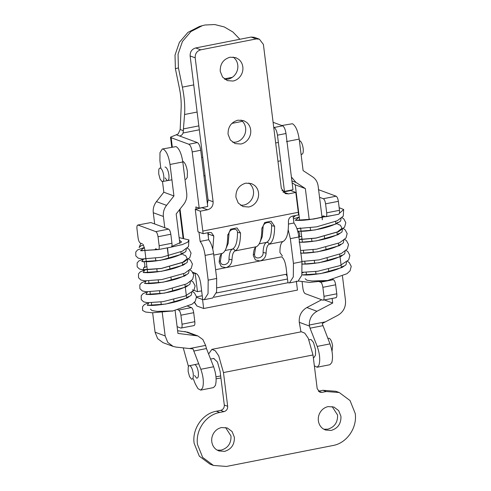 <?xml version="1.0" encoding="UTF-8"?>
<svg xmlns="http://www.w3.org/2000/svg" width="491" height="491" viewBox="0 0 491 491"><rect width="100%" height="100%" fill="white"/><g stroke="black" fill="none" stroke-linecap="round" stroke-linejoin="round"><path stroke-width="0.74" d="M158.777 169.782C159.096 168.419 159.636 167.861 160.41 168.106C161.993 169.076 163.116 171.635 163.773 175.79C164.135 179.835 163.571 181.768 162.085 181.602L160.115 179.105L158.722 173.918L158.777 169.782M159.913 168.057L160.41 168.106M171.924 179.816L162.085 181.602M299.381 140.659L299.811 140.721C301.394 141.684 302.517 144.25 303.174 148.399C303.536 152.443 302.978 154.383 301.492 154.211M150.418 309.127L152.069 310.607L157.151 311.398L173.035 310.913L152.204 312.779L145.514 312.024L142.568 310.422L142.543 306.709L144.434 304.53L148.57 302.775M170.874 247.2L182.419 244.555L187.82 242.106L188.931 239.915L179.129 237.619M140.825 243.254L139.125 247.532L141.046 245.752M179.436 240.111L181.59 242.045L171.789 246.414M165.025 167.05L165.522 167.1C167.106 168.069 168.229 170.629 168.892 174.784C169.248 178.828 168.689 180.768 167.204 180.596L165.136 177.883M179.866 243.542L176.177 213.959L183.56 204.551C186.107 201.255 187.163 197.554 186.727 193.448L182.805 161.962L170.015 164.473L173.937 195.964L166.559 205.373C164.012 208.669 162.957 212.364 163.393 216.47L164.792 227.714M193.7 325.57C194.688 325.68 195.062 324.391 194.823 321.697L182.032 324.207L180.909 315.21C180.473 312.442 179.724 310.735 178.669 310.091L177.895 309.803M187.666 306.175L191.453 307.575C192.509 308.219 193.258 309.925 193.7 312.699L194.823 321.697M180.903 251.865L181.179 254.117M182.259 262.789L182.542 265.042M183.622 273.714L183.904 275.967M184.984 284.633L186.623 297.816M154.683 223.976L153.284 212.726C152.848 208.626 153.904 204.925 156.451 201.629L166.559 205.373M170.015 164.473C168.695 156.169 166.449 151.044 163.282 149.111L162.294 149.012L159.98 152.633L159.906 160.735L160.796 167.885M156.451 201.629L163.828 192.22L162.515 181.664M163.828 192.22L173.937 195.964M174.072 302.241L173.746 299.596L174.072 302.241M172.709 291.316L172.384 288.671L172.709 291.316M171.353 280.392L171.021 277.746L171.353 280.392M169.99 269.467L169.659 266.822L169.99 269.467M167.56 247.851L168.628 258.542L167.302 247.9M182.032 324.207C182.271 326.902 181.897 328.197 180.909 328.08L194.025 325.601M177.116 326.681L180.909 328.08M162.294 149.012L176.073 146.594C179.24 148.534 181.486 153.652 182.805 161.962M194.454 364.604L194.952 364.653C196.535 365.617 197.658 368.182 198.315 372.331C198.677 376.376 198.112 378.315 196.627 378.144L194.565 375.437M175.103 310.521L177.957 333.426L197.799 335.912L202.881 339.545L205.619 345.4L206.459 348.555L213.616 366.765C216.193 374.154 216.776 380.396 215.377 385.49L213.493 387.602L200.702 390.112L198.002 388.7L195.314 383.931L193.35 378.935M150.89 222.57L137.775 225.05L150.89 222.57L168.579 229.119C169.634 229.763 170.383 231.47 170.825 234.238L171.948 243.235C172.188 245.93 171.813 247.225 170.819 247.114M197.799 335.912L187.691 332.174L177.619 330.731M200.702 390.112L202.593 388C203.992 382.906 203.403 376.665 200.825 369.275L193.031 348.923L175.993 347.088L173.151 346.419L167.762 342.405L165.166 335.936L162.245 312.485M152.646 312.792L155.064 332.198L157.66 338.667L163.043 342.675L173.151 346.419M188.458 366.501L183.247 347.861M161.281 304.733L160.931 301.934M159.919 293.808L159.575 291.01M158.562 282.884L158.212 280.085M157.2 271.959L156.85 269.16M155.837 261.034L155.487 258.235M143.182 244.493L144.698 248.98L147.662 272.787M148.675 280.932L149.025 283.712M150.037 291.857L150.381 294.637M151.394 302.781L151.744 305.562M171.15 247.145L158.034 249.624C159.023 249.735 159.397 248.446 159.158 245.752L158.034 236.754C157.599 233.986 156.85 232.274 155.794 231.629L138.106 225.087C137.112 224.97 136.737 226.265 136.977 228.959L138.1 237.957C138.542 240.725 139.291 242.431 140.346 243.076L142.451 243.855M154.837 249.962L155.598 248.814L158.034 249.624M193.669 351.065L206.459 348.555M305.163 278.722L306.82 280.201L311.902 280.993L327.779 280.508L309.533 282.411L298.589 281.055M339.379 213.346L343.675 209.51L339.158 207.687M298.602 211.781L298.233 211.897M293.195 217.126L293.876 217.126L295.613 215.5M324.882 216.451L323.305 217.022L332.947 215.353M298.467 213.849L298.835 213.689M308.962 339.754L311.048 339.533L313.491 342.466L315.541 349.776L315.492 355.177L313.952 357.595L313.338 357.712M188.2 367.329C188.519 365.967 189.066 365.408 189.833 365.654C191.416 366.624 192.54 369.183 193.202 373.338C193.558 377.383 193 379.322 191.515 379.15L189.544 376.652L188.145 371.466L188.2 367.329M198.665 363.776L189.833 365.654M192.012 379.199L191.515 379.15M327.835 338.397L329.234 338.268C330.817 339.232 331.941 341.797 332.603 345.946L332.02 351.39M182.72 161.318L182.934 161.379C185.046 162.668 186.543 166.081 187.421 171.623L187.267 177.472L185.837 179.436M194.516 302.198L196.934 306.016L203.673 308.508L297.46 290.083L296.337 281.085M199.334 129.796L183.112 132.981C182.449 134.632 181.308 135.651 179.675 136.032L176.306 134.786L170.506 137.173L171.15 137.707L172.31 147.042M239.89 39.274L232.863 31.976L224.258 26.937L214.745 24.55L205.066 24.998L202.452 25.618L190.956 31.528L182.425 41.514L178.043 54.213L178.417 67.868L175.391 68.728L175.017 55.072L179.393 42.373L187.918 32.388L199.42 26.483L202.452 25.624M183.112 132.981L184.573 114.513C185.138 106.252 184.407 97.126 182.388 87.134L178.417 67.868M175.391 68.728L179.356 87.963C180.848 95.291 181.437 102.054 181.13 108.259L180.172 129.507L178.227 133.871L176.306 134.786M271.032 221.171L274.622 226.259C274.579 236.343 272.763 242.327 269.185 244.205C267.319 245.144 266.288 248.121 266.091 253.141C265.846 257.057 263.833 259.665 260.046 260.96L281.527 256.836C283.645 258.125 285.136 261.537 286.02 267.079L287.978 282.816L289.463 282.926L293.311 276.887L293.434 263.385L290.353 238.644L298.878 236.969L301.959 261.709L301.836 275.212L297.988 281.251L289.463 282.926M192.76 272.29L196.265 273.585C198.382 274.88 199.88 278.293 200.758 283.829L202.715 299.571L204.201 299.676L208.049 293.636L208.172 280.14L205.091 255.4L213.616 253.724L216.697 278.465L216.574 291.961L212.726 298L204.201 299.676M288.192 229.806L290.353 238.644M281.938 190.477L284.467 191.41L277.464 135.185L285.989 133.509L292.992 189.735L284.467 191.41M273.733 127.365L274.095 127.5C275.684 128.47 276.801 131.029 277.464 135.185M205.091 255.4C204.207 249.213 202.556 244.561 200.138 241.425L208.663 239.749C211.081 242.885 212.732 247.538 213.616 253.724M208.663 239.749L207.791 232.759M196.118 209.166L195.835 206.92L199.205 208.166L207.73 206.49L200.727 150.258C200.07 146.103 198.947 143.544 197.364 142.574L179.675 136.032M203.673 308.508L202.55 299.51L196.535 297.288M214.193 297.227L287.965 282.73M287.174 276.347L285.989 274.297M288.475 224.068L293.925 223C296.343 226.13 297.994 230.788 298.878 236.969M293.925 223L293.053 216.003M289.905 190.741L289.856 190.355M274.095 127.5L282.626 125.825C284.209 126.795 285.332 129.354 285.989 133.509M282.626 125.825L273.1 122.302M199.205 208.166L192.202 151.934C191.545 147.779 190.422 145.219 188.832 144.25L171.15 137.707M200.138 241.425L198.984 232.163M213.487 433.455C215.432 430.263 218.133 428.293 221.588 427.538L227.321 427.986L232.077 431.528L234.367 437.242C234.6 444.613 231.329 449.326 224.559 451.382L218.826 450.934L216.371 449.633C213.781 447.712 212.247 445.061 211.774 441.679C211.443 438.776 212.014 436.033 213.487 433.455M225.584 427.508L230.997 435.996C231.23 443.367 227.959 448.08 221.189 450.137L217.194 450.167M320.064 412.52C322.01 409.322 324.711 407.352 328.166 406.597L333.898 407.045L338.649 410.586L340.944 416.3C341.177 423.672 337.906 428.385 331.13 430.441L325.398 429.999L322.949 428.692C320.359 426.771 318.825 424.12 318.352 420.738C318.021 417.835 318.591 415.091 320.064 412.52M332.155 406.566L337.575 415.055C337.808 422.426 334.537 427.139 327.767 429.195L323.772 429.226M318.328 391.174L322.022 392.37L319.862 392.199L317.198 388.706L313 354.968L223.473 372.559L218.722 355.822L215.242 350.752L211.885 349.359L208.601 354.005M220.606 410.384C223.16 409.611 224.393 407.831 224.307 405.05L227.677 406.296C227.763 409.077 226.529 410.857 223.976 411.63L220.606 410.384L216.341 411.225L219.71 412.471C205.993 414.785 195.344 430.134 197.492 444.484L202.685 457.422L213.456 465.443L226.431 466.45L333.008 445.509C346.726 443.195 357.374 427.845 355.226 413.496L350.034 400.558L339.269 392.536L326.288 391.53L322.918 390.284L335.899 391.29L339.269 392.536M216.12 378.776L220.938 378.002M213.456 465.443L210.087 464.198L199.315 456.176L194.123 443.238C191.975 428.888 202.63 413.539 216.341 411.225M219.71 412.471L223.976 411.63M213.321 358.54L213.665 358.424L217.464 362.014L220.103 371.313L224.307 405.05M227.677 406.296L223.473 372.559M322.918 390.284L318.653 391.118M322.022 392.37L326.288 391.53M211.885 349.359L301.413 331.769L304.764 333.162L308.25 338.231L313 354.968M235.925 197.296L238.221 203.01L242.977 206.551L248.71 206.999C251.865 206.324 254.412 204.594 256.357 201.801C258.156 199.058 258.88 196.075 258.524 192.859C258.1 189.79 256.781 187.298 254.553 185.383L251.472 183.597L245.739 183.155C238.964 185.211 235.692 189.925 235.925 197.296M240.572 205.287L243.653 205.128C246.807 204.452 249.354 202.722 251.3 199.929C253.104 197.186 253.822 194.203 253.466 190.987C253.049 187.918 251.723 185.426 249.496 183.517L248.82 182.996M228.082 134.319L230.377 140.033L235.134 143.575L240.866 144.023C244.015 143.347 246.568 141.617 248.514 138.824C250.312 136.081 251.036 133.098 250.68 129.882C250.257 126.813 248.937 124.321 246.709 122.406L243.628 120.62L237.896 120.178C231.12 122.234 227.849 126.948 228.082 134.319M232.728 142.31L235.809 142.151C238.964 141.476 241.511 139.745 243.456 136.952C245.261 134.209 245.979 131.226 245.623 128.01C245.205 124.941 243.88 122.449 241.652 120.541L240.977 120.019M220.238 71.342L222.533 77.056L227.29 80.598L233.022 81.046C236.171 80.371 238.724 78.64 240.67 75.847C242.468 73.104 243.192 70.121 242.836 66.905C242.413 63.836 241.087 61.344 238.859 59.429L235.784 57.643L230.052 57.202C223.276 59.258 220.005 63.971 220.238 71.342M224.884 79.333L227.965 79.174C231.12 78.499 233.667 76.768 235.612 73.975C237.417 71.232 238.135 68.249 237.779 65.033C237.362 61.964 236.036 59.472 233.808 57.564L233.133 57.042M221.515 253.939L220.441 260.801C219.858 267.086 229.794 265.109 228.972 259.125L231.985 259.837C231.746 263.753 229.727 266.361 225.94 267.663L260.046 260.96L255.43 259.972L253.301 255.651C253.497 250.637 254.528 247.66 256.394 246.721L235.079 250.907C238.663 249.029 240.473 243.045 240.516 232.961L236.926 227.867M255.621 247.237L254.547 254.099C253.964 260.383 263.9 258.407 263.072 252.423C263.293 246.783 264.453 243.432 266.552 242.376C269.878 240.633 271.56 235.079 271.603 225.713C271.603 220.453 262.728 222.178 263.072 227.388L261.875 227.916M271.603 225.713L274.622 226.259L271.093 221.189L264.68 222.54L261.832 228.769C261.789 238.859 259.978 244.843 256.394 246.721M228.972 259.125C229.193 253.485 230.347 250.134 232.452 249.078C235.772 247.335 237.46 241.775 237.497 232.409C237.497 227.155 228.622 228.88 228.972 234.084L228.155 243.432L225.676 249.373M227.769 234.618L228.972 234.084M237.497 232.409L240.516 232.961L236.987 227.892L230.574 229.236L227.726 235.471C227.683 245.561 225.872 251.539 222.288 253.417L213.788 255.093M215.604 269.694L225.94 267.663L221.324 266.674L219.195 262.354C219.391 257.339 220.422 254.356 222.288 253.417M231.985 259.837C232.182 254.823 233.213 251.846 235.079 250.907C234.649 249.563 233.771 248.955 232.452 249.078L225.13 250.514M256.167 38.936L251.11 37.064L254.356 37.316L259.408 39.188L256.167 38.936L200.745 49.824C196.909 50.99 195.056 53.654 195.191 57.828L213.119 201.776C213.254 205.95 211.4 208.62 207.564 209.78L200.316 211.204L195.265 209.332L204.594 207.104M283.019 192.073L288.567 193.865L285.32 193.614L281.331 188.372L263.397 44.429L259.408 39.188M207.417 203.949L208.067 199.905L190.134 55.962C190.005 51.788 191.858 49.118 195.688 47.952L200.745 49.824M288.567 193.865L295.809 192.441L290.758 190.569L283.51 191.993M195.265 209.332L197.996 231.801L203.078 233.679L209.258 232.464L211.406 232.63L213.818 236.03L212.781 249.183M196.099 273.524L195.246 273.69L193.135 272.91M208.288 232.66L208.288 236.76M282.399 255.977L279.95 252.564C279.852 246.341 280.883 242.646 283.037 241.486C286.91 239.369 288.702 232.666 288.426 221.373C288.512 218.691 289.831 216.942 292.39 216.132L298.571 214.917L298.289 212.308L202.795 231.071L203.078 233.679M195.246 273.69L197.486 291.685L192.435 289.813M286.897 274.119L217.083 287.836M201.635 290.868L197.486 291.685M200.316 211.204L202.795 231.071M251.11 37.064L195.688 47.952M295.809 192.441L298.289 212.308M291.893 180.915L296.036 182.449L291.409 177.024M299.676 220.41L295.244 184.837L305.353 188.575L309.226 219.704M310.238 227.836L310.588 230.629M311.601 238.755L311.951 241.554M312.963 249.68L313.307 252.478M314.32 260.604L314.67 263.403M315.682 271.529L316.02 274.23M317.573 281.067L320.629 282.196L333.414 279.686C334.469 280.33 335.218 282.037 335.66 284.805L336.783 293.802C337.022 296.496 336.648 297.791 335.66 297.675M335.985 297.712L322.869 300.191C323.857 300.302 324.232 299.013 323.992 296.312L322.869 287.321C322.434 284.547 321.685 282.841 320.629 282.196M322.869 300.191L305.181 293.643C304.125 292.998 303.377 291.292 302.935 288.518L302.118 281.975M306.476 275.028L306.145 272.376M305.114 264.103L304.788 261.451M303.757 253.178L303.426 250.527M302.395 242.253L300.695 228.591M296.036 182.449L305.353 188.575M295.244 184.837L292.127 182.787M286.4 141.611L299.185 139.094L303.107 170.586L312.423 176.711C315.652 178.871 317.554 181.989 318.137 186.064L322.342 219.802C322.102 217.108 322.477 215.813 323.465 215.93L323.133 215.893M299.185 139.094C297.865 130.79 295.619 125.665 292.452 123.732L281.816 125.524M333.414 279.686L332.646 279.397M328.823 271.836L328.491 269.191L328.823 271.836M327.46 260.911L327.135 258.266L327.46 260.911M326.104 249.987L325.772 247.341L326.104 249.987M324.741 239.062L324.41 236.417L324.741 239.062M338.692 214.229L325.901 216.74L323.465 215.93M325.57 216.709C326.564 216.819 326.938 215.524 326.693 212.83L325.576 203.833C325.134 201.065 324.385 199.358 323.33 198.714L319.543 197.308M324.471 299.97L332.708 303.021L316.965 311.276C311.803 314.314 309.238 318.898 309.281 325.03L310.048 328.197L317.204 346.407C319.782 353.802 320.371 360.044 318.972 365.138L317.088 367.243L314.344 365.789M332.137 298.467L332.708 303.021M300.971 331.855L299.264 322.299C298.81 315.762 301.345 310.84 306.857 307.532L321.697 299.755M317.088 367.243L329.878 364.733L331.763 362.622C333.162 357.528 332.573 351.286 329.995 343.896L322.2 323.544L337.9 315.271C343.418 311.969 345.946 307.047 345.498 300.51L342.454 276.083M318.432 189.655L336.12 196.197C337.176 196.848 337.925 198.554 338.367 201.322L339.484 210.32C339.723 213.014 339.349 214.303 338.36 214.193M341.374 267.411L339.735 254.228M338.655 245.561L338.373 243.309M337.292 234.637L337.01 232.384M335.93 223.712L335.648 221.459M322.839 325.686L310.048 328.197M144.059 267.337L143.028 269.706L161.287 268.436L182.695 262.304L187.261 258.677L185.616 255.621L182.922 254.626M148.847 302.787L147.306 305.341L165.7 304.076L187.267 297.914L191.287 295.152L191.785 292.519M147.484 291.863L145.95 294.416L164.344 293.152L185.905 286.99L189.925 284.228L190.422 281.595M146.122 280.938L144.587 283.491L162.981 282.227L184.542 276.065L188.562 273.303L189.066 270.67M144.765 270.013L143.225 272.566L161.619 271.302L183.186 265.14L187.206 262.378L187.703 259.751M143.403 259.088L141.862 261.642L160.256 260.377L181.823 254.215L185.844 251.453L186.341 248.827M144.428 247.507L140.506 250.717L157.973 249.6M153.284 212.726L163.393 216.47M191.453 307.575L178.669 310.091M193.7 312.699L180.909 315.21M184.849 331.505L194.958 335.249M155.064 332.198L165.166 335.936M200.825 369.275L213.616 366.765M155.794 231.629L168.579 229.119M158.034 236.754L170.825 234.238M159.158 245.752L171.948 243.235M189.606 348.542L205.619 345.4M299.191 239.467L316.038 238.031L337.446 231.899L342.012 228.272L340.367 225.216L337.673 224.221M303.591 272.382L302.198 272.861M301.897 274.905L320.451 273.671L342.012 267.509L346.038 264.747L346.536 262.114M302.217 264.189L319.089 262.746L340.656 256.584L344.676 253.822L345.173 251.196M300.909 253.264L317.732 251.822L339.293 245.66L343.313 242.898L343.81 240.271M299.547 242.339L316.37 240.897L337.931 234.735L341.957 231.973L342.454 229.346M298.154 228.683L297.055 229.052M297.773 231.384L315.007 229.972L336.574 223.81L340.594 221.048L341.092 218.421M299.258 217.083L295.257 220.312L313.651 219.047L323.305 217.022M180.031 209.043L183.634 237.975M242.493 121.32L231.893 123.401M183.511 128.894L198.843 125.88M180.172 129.507L183.474 130.729M232.311 77.326L224.313 78.898M193.742 84.906L182.388 87.134M197.124 112.046L184.573 114.513M196.504 296.883L202.243 295.754M216.341 292.986L287.505 279.005M293.434 263.385L301.959 261.709M208.172 280.14L216.697 278.465M192.202 151.934L200.727 150.258M188.832 144.25L197.364 142.574M254.547 254.099L253.344 254.676M266.091 253.141L263.072 252.423M263.072 227.388L262.262 236.73L259.782 242.671M283.037 241.486L269.185 244.205C268.755 242.867 267.877 242.253 266.552 242.376L259.23 243.812M219.238 261.378L220.441 260.801M195.191 57.828L190.134 55.962M202.513 207.908L207.564 209.78M208.067 199.905L213.119 201.776M208.522 234.066L213.818 236.03M322.869 287.321L335.66 284.805M323.992 296.312L336.783 293.802M306.857 307.532L316.965 311.276M299.264 322.299L309.41 326.055M329.995 343.896L317.204 346.407M336.12 196.197L323.33 198.714M338.367 201.322L325.576 203.833M339.484 210.32L326.693 212.83M325.294 321.881L309.281 325.03M203.918 175.882L205.048 175.661M277.961 161.336L280.656 160.809M278.366 142.433L275.672 142.961M202.758 157.286L201.629 157.507M301.1 154.438L301.983 154.26M172.065 311.208L192.251 304.095L195.314 301.216L196.492 296.773L194.51 293.01L192.718 291.722M147.208 291.85L143.053 293.618L141.212 295.717L141.267 299.627L143.581 301.824L147.46 302.714L163.08 301.64L185.242 296.018L193.945 290.304L195.136 285.86L193.166 282.098L191.355 280.797M145.852 280.926L141.696 282.693L139.855 284.792L139.904 288.696L142.304 290.936L146.072 291.783L164.338 290.304L186.648 283.878L192.595 279.361L193.773 274.917L191.791 271.161L189.992 269.872M147.226 269.283L140.328 271.769L138.493 273.874L138.548 277.777L140.862 279.974L144.741 280.864L161.877 279.557L184.757 273.205L191.238 268.436L192.411 263.992L190.428 260.236L188.63 258.947M145.864 258.358L138.965 260.844L137.13 262.949L137.185 266.852L139.499 269.05L143.378 269.94L161.281 268.509L183.769 262.102L189.857 257.536L191.054 253.092L189.084 249.324L187.274 248.023M144.415 247.452L137.621 249.913L135.774 252.012L135.823 255.921L138.216 258.162L141.967 259.009L161.797 257.266L182.443 251.165L188.507 246.599L188.931 239.915M148.957 305.525L148.368 305.199L149.135 305.334C152.302 305.66 157.838 305.199 165.743 303.966C174.544 302.407 181.394 300.418 186.285 297.994L188.483 296.503M147.595 294.6L147.005 294.281L147.736 294.41C150.608 294.723 155.745 294.336 163.147 293.237C172.593 291.666 179.915 289.58 185.119 286.971L187.12 285.578L186.868 286.499M146.238 283.675L145.649 283.356L146.564 283.503C149.614 283.78 154.788 283.368 162.085 282.27C171.322 280.711 178.509 278.655 183.652 276.102L185.758 274.653M144.876 272.75L144.286 272.431L145.183 272.579C148.282 272.861 153.554 272.437 160.993 271.302C170.15 269.731 177.257 267.687 182.314 265.165L184.401 263.728M146.895 266.644L143.624 267.705C145.637 267.785 144.894 260.991 142.924 261.507L146.643 261.734C152.05 261.599 158.667 260.703 166.504 259.052C172.801 257.56 177.582 255.971 180.86 254.289L183.039 252.804M142.157 250.901L141.568 250.582L157.783 249.532M140.954 245.831L143.489 244.972M303.321 272.37L302.21 272.726M326.816 280.803L347.002 273.69L350.065 270.811L351.243 266.368L349.261 262.605L347.462 261.316M301.959 261.445L319.089 259.899L341.398 253.473L347.346 248.955L348.518 244.512L346.542 240.756L344.743 239.467M302.253 272.309L317.83 271.235L339.987 265.613L348.696 259.899L349.88 255.455L347.91 251.693L346.106 250.392M300.602 250.52L316.621 249.152L339.508 242.8L345.983 238.031L347.162 233.587L345.173 229.831L343.381 228.542M301.971 238.878L299.203 239.608L316.026 238.104L338.52 231.697L344.608 227.13L345.799 222.687L343.835 218.918L342.024 217.617M300.615 227.953L297.018 228.941M299.252 217.028L293.415 218.906M296.902 228.622L316.542 226.86L337.194 220.76L343.252 216.193L343.675 209.51M303.708 275.12L303.119 274.8L303.886 274.929C307.047 275.255 312.583 274.794 320.488 273.561C329.295 272.002 336.145 270.013 341.03 267.589L343.234 266.097M301.756 263.876L302.487 264.005C305.353 264.318 310.49 263.931 317.898 262.832C327.344 261.261 334.666 259.174 339.864 256.566L341.871 255.173L341.619 256.093M300.394 252.951L301.308 253.098C304.365 253.381 309.539 252.963 316.836 251.865C326.073 250.306 333.26 248.25 338.403 245.696L340.508 244.248M299.037 242.026L299.933 242.173C303.033 242.456 308.305 242.032 315.744 240.897C324.901 239.326 332.008 237.282 337.065 234.759L339.146 233.323M301.646 236.239L298.89 237.073M298.866 236.871L299.528 235.76L299.743 234.011L299.148 232.353L297.699 231.108M297.675 231.101L301.394 231.329C306.795 231.193 313.418 230.297 321.249 228.646C327.552 227.155 332.333 225.565 335.611 223.884L337.79 222.398M296.902 220.496L296.312 220.177L297.35 220.336C303.426 220.705 312.374 219.471 324.189 216.635M298.528 214.487L298.921 214.383M215.985 376.843L220.68 375.922M214.033 358.399L210.596 359.074M196.928 306.01L194.35 302.376M170.506 137.173L171.752 147.153M179.54 209.669L183.057 237.902"/></g></svg>
